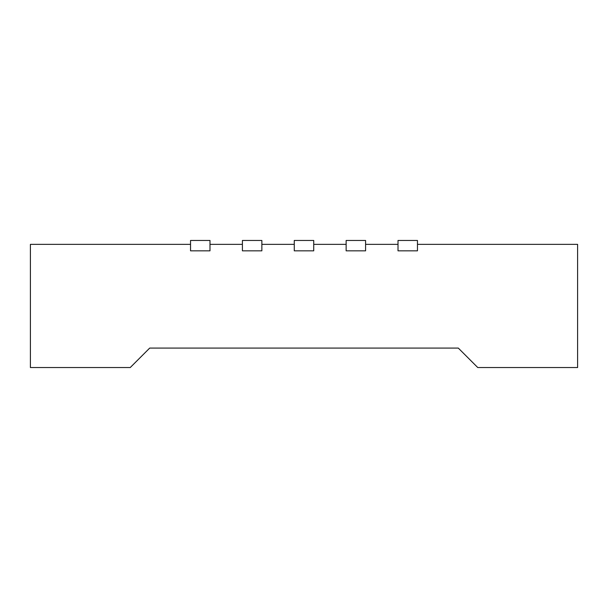 <?xml version="1.0" encoding="UTF-8"?>
<svg xmlns="http://www.w3.org/2000/svg" width="608" height="608" viewBox="0 0 608 608"><rect width="100%" height="100%" fill="white"/><g stroke="black" fill="none" stroke-linecap="round" stroke-linejoin="round"><path stroke-width="0.91" d="M417.46 240.464L417.46 250.838L398.012 250.838L398.012 240.464L417.46 240.464M190.54 244.355L30.4 244.355L30.4 367.536L130.241 367.536L149.697 348.088L458.303 348.088L149.697 348.088M346.142 240.464L365.59 240.464L365.59 250.838L346.142 250.838L346.142 240.464M190.54 240.464L209.988 240.464L209.988 250.838L190.54 250.838L190.54 240.464M261.858 240.464L261.858 250.838L242.41 250.838L242.41 240.464L261.858 240.464M458.303 348.088L477.759 367.536L577.6 367.536L577.6 244.355L417.46 244.355M242.41 244.355L209.988 244.355M294.272 244.355L261.858 244.355M346.142 244.355L313.728 244.355M398.012 244.355L365.59 244.355M313.728 240.464L313.728 250.838L294.272 250.838L294.272 240.464L313.728 240.464"/></g></svg>
